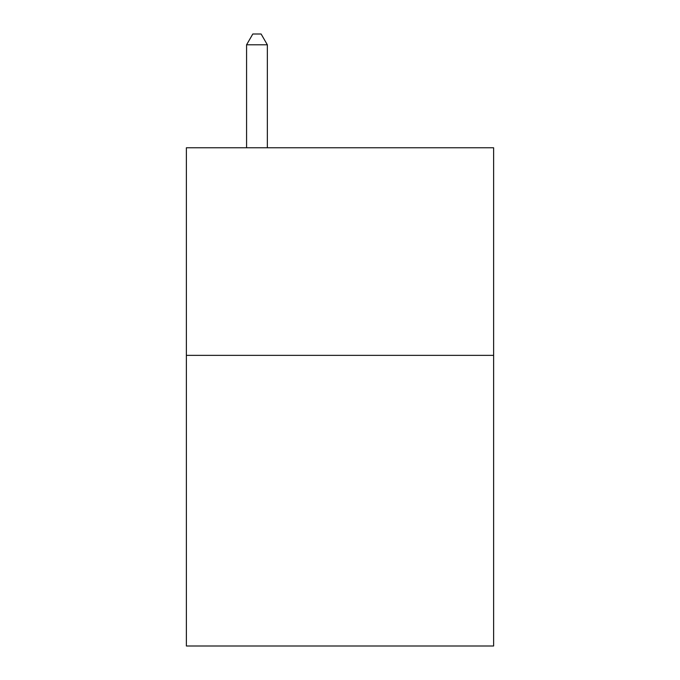 <?xml version="1.0" encoding="UTF-8"?>
<svg xmlns="http://www.w3.org/2000/svg" width="680" height="680" viewBox="0 0 680 680"><rect width="100%" height="100%" fill="white"/><g stroke="black" fill="none" stroke-linecap="round" stroke-linejoin="round"><path stroke-width="1.02" d="M493.62 355.359L493.62 646L186.38 646L186.38 147.764L493.62 147.764L493.62 355.359L186.38 355.359M267.342 147.764L267.342 44.795L246.576 44.795L246.576 147.764M246.576 44.795L252.807 34L261.111 34L267.342 44.795"/></g></svg>
